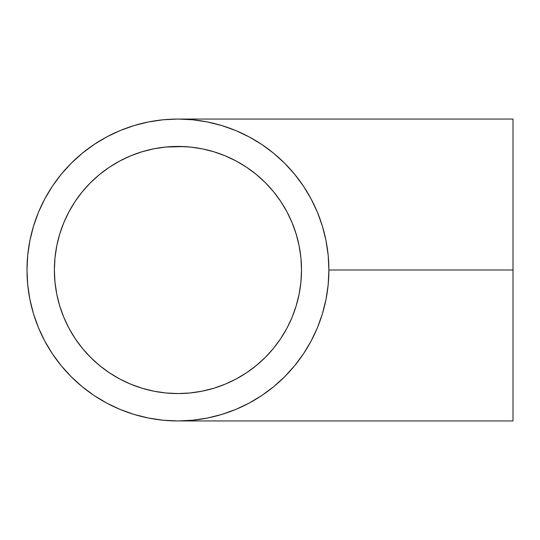 <?xml version="1.0" encoding="UTF-8"?>
<svg xmlns="http://www.w3.org/2000/svg" width="540" height="540" viewBox="0 0 540 540"><rect width="100%" height="100%" fill="white"/><g stroke="black" fill="none" stroke-linecap="round" stroke-linejoin="round"><path stroke-width="0.81" d="M184.005 393.41L190.053 392.965L184.005 393.41M119.617 161.069A123.566 123.566 0 0 0 99.569 174.474L109.296 167.265L119.698 161.028L130.66 155.844L142.074 151.76L153.839 148.811L165.834 147.035L184.005 146.59L177.944 146.435L190.053 147.035L202.048 148.811L190.053 147.035L202.048 148.811L213.813 151.76L225.227 155.844L213.813 151.76L202.048 148.811L213.813 151.76L225.227 155.844L236.189 161.028L225.227 155.844L236.189 161.028L246.591 167.265L236.189 161.028L246.591 167.265L256.331 174.488L246.591 167.265L256.331 174.488L265.316 182.628L256.331 174.488L265.316 182.628L273.463 191.612L265.316 182.628L273.463 191.612L280.685 201.353L273.463 191.612L280.685 201.353L286.916 211.754L280.685 201.353L286.916 211.754L292.1 222.716L286.916 211.754L292.1 222.716L296.183 234.131L292.1 222.716L296.183 234.131L299.133 245.896L300.915 257.891L301.509 270A123.566 123.566 0 0 1 177.944 393.565A123.566 123.566 0 0 1 54.385 270A123.566 123.566 0 0 1 177.944 146.435A123.566 123.566 0 0 1 301.509 270L300.915 282.11L301.509 270L300.915 282.11L299.133 294.104L296.183 305.87L292.1 317.284L286.916 328.246L280.685 338.648L273.463 348.388L265.316 357.372L256.331 365.513L246.591 372.735L236.189 378.972L225.227 384.156L213.813 388.24L202.048 391.19L190.053 392.965L202.048 391.19L213.813 388.24L202.048 391.19L190.053 392.965L177.944 393.565L165.834 392.965L153.839 391.19L142.074 388.24L130.66 384.156L119.698 378.972L109.296 372.735L99.556 365.513A123.566 123.566 0 0 0 119.617 378.932M513 270L513 119.056L513 270L328.887 270L513 270L513 420.944L513 270M328.887 269.919L328.887 269.987A150.944 150.944 0 0 1 177.944 420.944A150.944 150.944 0 0 1 27 270A150.944 150.944 0 0 1 177.944 119.056A150.944 150.944 0 0 1 328.887 270L328.165 255.204L325.991 240.55L322.394 226.186L317.399 212.234L311.067 198.848L303.46 186.151M303.5 186.212L294.624 174.245L284.681 163.269L273.706 153.32L261.826 144.511M292.1 317.284L296.183 305.87L292.1 317.284L286.916 328.246L292.1 317.284M280.685 338.648L286.916 328.246L280.685 338.648L273.463 348.388L265.316 357.372L256.331 365.513A123.566 123.566 0 0 0 265.316 357.372L256.331 365.513L246.591 372.735L236.189 378.972L225.153 384.19A123.566 123.566 0 0 0 225.322 384.115L213.867 388.226M54.385 270.047A123.566 123.566 0 0 0 54.972 282.076M54.979 282.143A123.566 123.566 0 0 0 59.67 305.762M59.738 305.978A123.566 123.566 0 0 0 68.931 328.165M69.012 328.327A123.566 123.566 0 0 0 82.418 348.374M82.438 348.401A123.566 123.566 0 0 0 99.549 365.506L90.572 357.372L82.431 348.388L75.209 338.648L68.972 328.246L63.788 317.284L59.704 305.87L56.754 294.104L54.979 282.11L54.385 270L54.979 257.891L56.754 245.896L59.704 234.131L63.788 222.716L68.972 211.754L75.209 201.353L82.431 191.612L90.572 182.628L99.556 174.488A123.566 123.566 0 0 0 82.438 191.599M119.779 379.013A123.566 123.566 0 0 0 141.966 388.206M142.189 388.274A123.566 123.566 0 0 0 165.8 392.965M165.868 392.971A123.566 123.566 0 0 0 177.896 393.565M246.578 372.749A123.566 123.566 0 0 0 246.591 372.735L236.189 378.972M261.954 144.592L264.647 146.435M261.799 144.49L261.799 144.49A150.944 150.944 0 0 0 261.718 144.436L249.102 136.877L235.71 130.545L221.765 125.557L207.394 121.952L192.74 119.779L177.944 119.056A150.944 150.944 0 0 0 177.849 119.056M513 119.056L177.944 119.056L163.148 119.779L148.5 121.952L134.129 125.557L120.184 130.545L106.792 136.877A150.944 150.944 0 0 0 106.765 136.897M94.169 144.436A150.944 150.944 0 0 0 52.38 186.226M44.84 198.815A150.944 150.944 0 0 0 44.827 198.848L38.489 212.234L33.5 226.186L29.902 240.55L27.729 255.204L27 270A150.944 150.944 0 0 0 27 270.094M27 269.906A150.944 150.944 0 0 0 27 270L27.729 284.796L29.902 299.45L33.5 313.814L38.489 327.767L44.827 341.152A150.944 150.944 0 0 0 44.84 341.185M52.38 353.774A150.944 150.944 0 0 0 94.169 395.564M106.765 403.103A150.944 150.944 0 0 0 106.792 403.124L120.184 409.455L134.129 414.443L148.5 418.048L163.148 420.221L177.944 420.944L192.74 420.221L207.394 418.048L221.765 414.443L235.71 409.455L249.102 403.124A150.944 150.944 0 0 0 249.129 403.103M177.849 420.944A150.944 150.944 0 0 0 177.944 420.944L513 420.944M177.896 146.435A123.566 123.566 0 0 0 165.868 147.029M165.8 147.035A123.566 123.566 0 0 0 142.189 151.727M141.966 151.794A123.566 123.566 0 0 0 119.779 160.988M82.418 191.626A123.566 123.566 0 0 0 69.012 211.673M68.931 211.835A123.566 123.566 0 0 0 59.738 234.023M59.67 234.239A123.566 123.566 0 0 0 54.979 257.857M54.972 257.924A123.566 123.566 0 0 0 54.385 269.953M178.085 146.435L178.511 146.441M44.827 341.152L52.441 353.862L61.263 365.756L71.213 376.731L82.188 386.681L94.082 395.503L106.792 403.124L94.082 395.503M249.102 403.124L261.806 395.503L273.706 386.681L284.681 376.731L294.624 365.756L303.453 353.862L311.067 341.152L317.399 327.767L322.394 313.814L325.991 299.45L328.165 284.796L328.887 270.081M294.624 174.245L284.681 163.269M106.792 136.877L94.082 144.497L82.188 153.32L71.213 163.269L61.263 174.245L52.441 186.138L44.827 198.848L52.441 186.138M300.922 282.029L299.133 294.104L296.183 305.87M134.129 125.557L120.184 130.545M82.188 153.32L71.213 163.269M33.5 313.814L38.489 327.767M54.979 282.11L54.385 270L54.979 257.891L56.754 245.896M75.209 201.353L82.431 191.612L90.572 182.628L99.556 174.488L109.296 167.265M165.834 147.035L177.944 146.435M296.183 234.131L299.133 245.896L300.922 257.992M177.957 393.565L165.834 392.965L153.839 391.19M109.296 372.735L99.556 365.513L90.572 357.372L82.431 348.388L75.209 338.648M256.331 174.488L265.316 182.628M202.048 148.811L213.813 151.76M179.482 146.448L178.132 146.441"/></g></svg>
